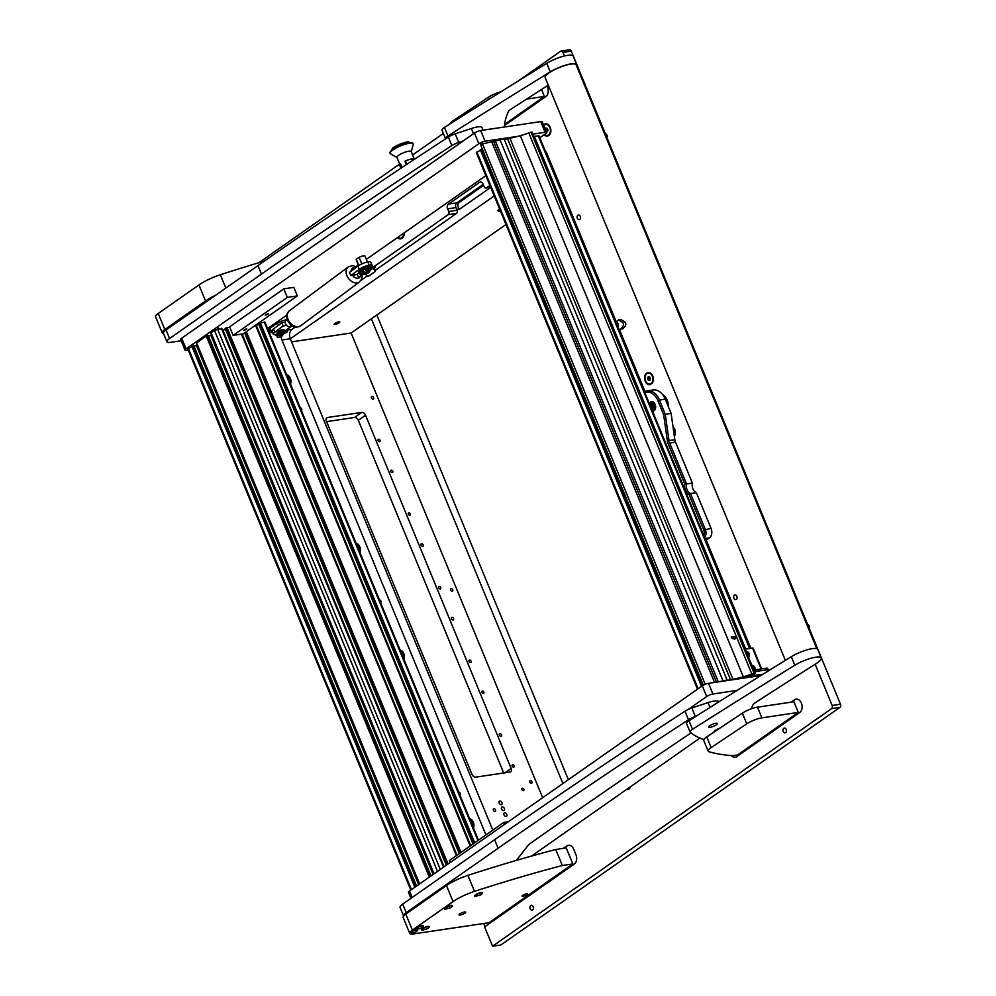 <?xml version="1.0" encoding="UTF-8"?>
<svg xmlns="http://www.w3.org/2000/svg" width="996" height="996" viewBox="0 0 996 996"><rect width="100%" height="100%" fill="white"/><g stroke="black" fill="none" stroke-linecap="round" stroke-linejoin="round"><path stroke-width="1.49" d="M459.791 794.808A1.482 1.046 -98.5 0 0 458.708 792.181M380.621 602.717A1.482 1.046 -98.5 0 0 379.538 600.09M301.439 410.626A1.482 1.046 -98.5 0 0 300.356 407.999M532.599 909.971A2.44 1.718 -98.5 0 0 533.308 907.119A2.44 1.718 -98.5 0 0 531.341 905.364A2.44 1.718 -98.5 0 0 530.793 905.588A2.44 1.718 -98.5 0 0 530.084 908.427A2.44 1.718 -98.5 0 0 532.051 910.182A2.44 1.718 -98.5 0 0 532.599 909.971M785.607 732.683A2.44 1.718 -98.5 0 0 786.317 729.831A2.44 1.718 -98.5 0 0 784.35 728.076A2.44 1.718 -98.5 0 0 783.802 728.3A2.44 1.718 -98.5 0 0 783.093 731.139A2.44 1.718 -98.5 0 0 785.06 732.894A2.44 1.718 -98.5 0 0 785.607 732.683M736.256 599.393A2.378 1.668 -98.5 0 0 736.953 596.616A2.378 1.668 -98.5 0 0 735.036 594.911A2.378 1.668 -98.5 0 0 734.5 595.122A2.378 1.668 -98.5 0 0 733.803 597.899A2.378 1.668 -98.5 0 0 735.733 599.604A2.378 1.668 -98.5 0 0 736.256 599.393M579.672 219.469A2.378 1.668 -98.5 0 0 580.357 216.705A2.378 1.668 -98.5 0 0 578.439 214.987A2.378 1.668 -98.5 0 0 577.904 215.211A2.378 1.668 -98.5 0 0 577.219 217.975A2.378 1.668 -98.5 0 0 579.137 219.693A2.378 1.668 -98.5 0 0 579.672 219.469M674.367 436.335A6.175 4.357 -98.5 0 0 675.35 432.015A6.175 4.357 -98.5 0 0 675.139 430.608A6.175 4.357 -98.5 0 0 673.022 426.836M652.106 383.336A6.175 4.357 -98.5 0 0 653.364 378.654A6.175 4.357 -98.5 0 0 653.152 377.247A6.175 4.357 -98.5 0 0 646.69 373.039A6.175 4.357 -98.5 0 0 644.947 380.447A6.175 4.357 -98.5 0 0 650.164 384.643L651.185 383.933A23.755 16.733 -98.5 0 1 652.106 383.336M626.534 789.504A6.175 4.357 -98.5 0 0 628.999 788.981A6.175 4.357 -98.5 0 0 630.705 786.591M397.416 237.608A6.175 4.357 -98.5 0 0 402.035 238.318A6.175 4.357 -98.5 0 0 404.139 232.89A5.528 3.897 -98.5 0 1 402.247 237.658A5.528 3.897 -98.5 0 1 401.015 238.156A5.528 3.897 -98.5 0 1 400.79 238.181M473.498 828.05A6.175 4.357 -98.5 0 0 473.922 824.862A6.175 4.357 -98.5 0 0 473.723 823.455A6.175 4.357 -98.5 0 0 469.639 818.7M290.508 384.107A6.175 4.357 -98.5 0 0 290.944 380.92A6.175 4.357 -98.5 0 0 290.732 379.513A6.175 4.357 -98.5 0 0 286.661 374.757M404.003 659.439A6.175 4.357 -98.5 0 0 404.426 656.252A6.175 4.357 -98.5 0 0 404.214 654.845A6.175 4.357 -98.5 0 0 400.143 650.089M360.017 552.718A6.175 4.357 -98.5 0 0 360.44 549.531A6.175 4.357 -98.5 0 0 360.228 548.124A6.175 4.357 -98.5 0 0 356.157 543.368M544.152 134.784A6.175 4.357 -98.5 0 0 548.784 135.493A6.175 4.357 -98.5 0 0 550.875 130.003A6.175 4.357 -98.5 0 0 550.664 128.596A6.175 4.357 -98.5 0 0 544.202 124.388A6.175 4.357 -98.5 0 0 543.505 125.023M568.977 50.012A2.378 1.668 81.5 0 1 569.513 49.8A2.378 1.668 81.5 0 1 571.306 51.132L840.5 704.247A2.378 1.668 81.5 0 1 839.927 707.397L831.598 708.629A2.378 1.668 -98.5 0 0 832.158 705.492L815.164 664.245M568.604 845.255A7.121 5.017 -98.5 0 0 567.259 845.853L566.761 845.928A7.121 5.017 81.5 0 1 568.355 845.28A7.121 5.017 81.5 0 1 573.746 849.302L575.937 854.63A7.121 5.017 81.5 0 1 574.244 864.08L484.604 926.89L492.572 946.2L500.901 944.967L839.927 707.397M545.347 151.168L545.335 151.168A7.121 5.017 81.5 0 1 546.966 153.683L616.2 321.683M483.62 185.343L459.081 202.537L456.828 202.873L483.222 184.385L456.828 202.873A3.561 2.515 -98.5 0 0 455.981 207.591L457.077 210.256A2.378 1.668 81.5 0 1 456.517 213.405L375.368 270.265M367.188 276.004L361.062 280.287M295.302 326.999L291.965 329.327A7.121 5.017 -98.5 0 0 290.272 338.765L492.796 830.116M489.87 185.43L486.496 187.796L490.605 187.186M490.655 187.323L485.961 188.02A2.378 1.668 -98.5 0 1 484.168 186.675L483.072 184.011A3.561 2.515 -98.5 0 0 480.371 182.007A3.561 2.515 -98.5 0 0 479.574 182.33L448.499 204.105A3.561 2.515 -98.5 0 0 447.64 208.836L448.748 211.501L457.077 210.256M504.574 125.484L545.796 96.6A7.121 5.017 81.5 0 0 547.489 87.15A7.121 5.017 81.5 0 0 546.929 86.029M796.24 699.092A7.121 5.017 -98.5 0 0 794.895 699.69L790.899 702.217M794.397 699.765A7.121 5.017 81.5 0 1 795.991 699.117A7.121 5.017 81.5 0 1 801.382 703.126A7.121 5.017 81.5 0 1 799.676 712.576L736.791 756.636A7.121 5.017 81.5 0 1 735.197 757.284A7.121 5.017 81.5 0 1 731.213 755.566M566.761 845.928L563.263 848.38M492.572 946.2L831.598 708.629M564.446 55.963L562.964 52.377A2.378 1.668 -98.5 0 0 561.171 51.033A2.378 1.668 -98.5 0 0 560.648 51.257L517.87 81.224M443.345 133.452L412.63 154.965M399.67 164.054L258.823 262.745M644.997 391.528L619.363 329.327M662.514 394.428A11.877 8.366 81.5 0 1 668.428 406.891M750.81 648.259L706.239 540.106M281.208 336.76A7.121 5.017 -98.5 0 0 281.93 340.01L485.924 834.934M456.517 213.405L448.175 214.65L373.214 267.177M448.175 214.65A2.378 1.668 -98.5 0 0 448.748 211.501M483.732 923.491L485.015 926.591M794.895 699.69L791.409 702.143M731.823 755.603A7.121 5.017 -98.5 0 0 735.446 757.234M567.259 845.853L563.773 848.306M499.569 208.948A5.453 1.282 157.6 0 0 497.938 210.405A5.453 1.282 157.6 0 0 499.631 211.003A5.453 1.282 157.6 0 0 500.353 210.866M334.843 323.463A3.025 0.71 -22.4 0 1 337.818 322.082A3.025 0.71 -22.4 0 1 339.76 321.994A3.025 0.71 -22.4 0 1 339.088 322.829A3.025 0.71 -22.4 0 1 336.113 324.21A3.025 0.71 -22.4 0 1 334.158 324.298A3.025 0.71 -22.4 0 1 334.843 323.463M291.554 341.865L351.115 333.013L505.98 224.498M290.297 338.827L494.203 195.938M448.499 204.105L456.828 202.873A3.561 2.515 -98.5 0 0 455.795 207.031A3.561 2.515 -98.5 0 0 458.67 209.596A3.561 2.515 -98.5 0 0 459.467 209.272L490.555 187.497A3.561 2.515 -98.5 0 0 490.679 187.397M459.081 202.537A3.561 2.515 -98.5 0 0 457.886 205.898A3.561 2.515 -98.5 0 0 459.766 209.06M652.48 411.124A4.756 3.349 -98.5 0 0 653.003 411.111A4.756 3.349 -98.5 0 0 655.194 404.388A4.756 3.349 -98.5 0 0 651.608 401.712A4.756 3.349 -98.5 0 0 649.38 403.617M644.499 391.777A16.036 11.305 81.5 0 1 647.238 390.855A16.036 11.305 81.5 0 1 659.352 399.869L665.291 414.299L671.13 413.44L674.84 439.697A7.121 5.017 -98.5 0 0 675.475 442.075L692.407 483.122A7.121 5.017 -98.5 0 0 696.341 492.671L711.082 528.453A7.121 5.017 81.5 0 1 709.389 537.89L704.994 538.55M696.341 492.671L690.502 493.543L705.255 529.324A7.121 5.017 81.5 0 1 704.645 537.678M663.66 414.747L665.291 414.299L669.001 440.568A7.121 5.017 -98.5 0 0 669.648 442.946L686.568 483.994A7.121 5.017 -98.5 0 0 690.502 493.543L689.132 494.626A8.317 5.864 81.5 0 1 684.825 484.168L668.092 443.569A8.317 5.864 81.5 0 1 667.345 440.805L663.66 414.747L657.796 400.504A14.853 10.458 -98.5 0 0 644.848 392.623M703.836 535.724A5.939 4.183 -98.5 0 0 703.686 529.947L689.132 494.626M671.13 413.44L665.179 399.01A16.036 11.305 -98.5 0 0 653.065 389.984L647.238 390.855M705.778 540.43L709.389 537.89M684.825 484.168L692.407 483.122M503.727 810.582A2.017 1.357 55 0 0 504.138 810.42A2.017 1.357 55 0 0 504.262 808.266A2.017 1.357 55 0 0 502.233 806.959A2.017 1.357 55 0 0 501.822 807.109A2.017 1.357 55 0 0 501.698 809.262A2.017 1.357 55 0 0 503.727 810.582M506.142 816.446A2.017 1.357 55 0 0 506.553 816.297A2.017 1.357 55 0 0 506.678 814.143A2.017 1.357 55 0 0 504.648 812.823A2.017 1.357 55 0 0 504.237 812.985A2.017 1.357 55 0 0 504.125 815.139A2.017 1.357 55 0 0 506.142 816.446M501.312 804.718A2.017 1.357 55 0 0 501.723 804.556A2.017 1.357 55 0 0 501.835 802.403A2.017 1.357 55 0 0 499.818 801.083A2.017 1.357 55 0 0 499.407 801.245A2.017 1.357 55 0 0 499.282 803.399A2.017 1.357 55 0 0 501.312 804.718M495.286 811.553A1.718 1.158 55 0 0 493.655 808.59A1.718 1.158 55 0 0 495.286 811.553M371.956 396.458A1.482 0.996 -125 0 1 373.064 399.122A1.482 0.996 -125 0 1 371.956 396.458M451.138 588.549A1.482 0.996 -125 0 1 452.234 591.213A1.482 0.996 -125 0 1 451.138 588.549M530.308 780.64A1.482 0.996 -125 0 1 531.403 783.304A1.482 0.996 -125 0 1 530.308 780.64M514.222 765.762A1.482 0.996 -125 0 1 512.143 766.073A1.482 0.996 -125 0 1 514.222 765.762M459.044 748.245A1.482 0.996 -125 0 1 459.666 749.751M446.283 717.294A1.482 0.996 -125 0 1 446.905 718.801M501.474 734.811A1.482 0.996 -125 0 1 499.382 735.123A1.482 0.996 -125 0 1 501.474 734.811M428.691 674.603A1.482 0.996 -125 0 1 429.313 676.122M483.869 692.12A1.482 0.996 -125 0 1 481.79 692.432A1.482 0.996 -125 0 1 483.869 692.12M415.942 643.665A1.482 0.996 -125 0 1 416.565 645.171M471.12 661.182A1.482 0.996 -125 0 1 469.029 661.481A1.482 0.996 -125 0 1 471.12 661.182M398.338 600.974A1.482 0.996 -125 0 1 398.96 602.48M453.529 618.491A1.482 0.996 -125 0 1 451.437 618.802A1.482 0.996 -125 0 1 453.529 618.491M385.589 570.023A1.482 0.996 -125 0 1 386.211 571.53M440.767 587.54A1.482 0.996 -125 0 1 438.688 587.852A1.482 0.996 -125 0 1 440.767 587.54M367.997 527.332A1.482 0.996 -125 0 1 368.62 528.851M423.175 544.849A1.482 0.996 -125 0 1 421.084 545.161A1.482 0.996 -125 0 1 423.175 544.849M410.414 513.911A1.482 0.996 -125 0 1 408.335 514.21A1.482 0.996 -125 0 1 410.414 513.911M355.236 496.394A1.482 0.996 -125 0 1 355.858 497.9M337.644 453.703A1.482 0.996 -125 0 1 338.267 455.209M324.883 422.752A1.482 0.996 -125 0 1 325.505 424.259M392.822 471.22A1.482 0.996 -125 0 1 390.743 471.531A1.482 0.996 -125 0 1 392.822 471.22M380.061 440.269A1.482 0.996 -125 0 1 377.982 440.581A1.482 0.996 -125 0 1 380.061 440.269M523.896 789.243A1.482 0.996 -125 0 1 521.817 789.542A1.482 0.996 -125 0 1 523.896 789.243M475.789 777.129L509.964 772.049A3.561 2.39 55 0 0 510.687 771.776A3.561 2.39 55 0 0 511.147 768.476L365.557 415.245A3.561 2.39 55 0 0 361.735 412.419L327.56 417.498A3.561 2.39 55 0 0 326.837 417.772A3.561 2.39 55 0 0 326.377 421.071L471.967 774.303A3.561 2.39 55 0 0 475.789 777.129M351.115 333.013L542.658 797.709M326.601 421.632L354.501 417.486A3.561 2.39 -125 0 1 358.323 420.312L503.69 772.983M562.889 783.528L371.359 318.832M568.38 779.681L376.849 314.985M271.846 325.592A2.378 1.668 -98.5 0 0 271.983 325.966L272.269 326.663M272.281 330.087L271.061 330.933A3.561 0.834 157.6 0 0 270.265 331.929A3.561 0.834 157.6 0 0 270.439 332.066L272.916 333.075M269.331 329.402A3.561 0.834 -22.4 0 1 269.169 329.253A3.561 0.834 -22.4 0 1 269.966 328.269L271.061 330.933M278.519 325.219L277.573 322.941L269.966 328.269M277.573 322.941A3.561 0.834 -22.4 0 1 280.71 321.434L287.072 319.318M278.145 322.567A2.976 0.697 157.6 0 0 276.838 323.065L276.465 323.999L275.631 323.675A2.976 0.697 157.6 0 0 274.635 324.534A2.976 0.697 157.6 0 0 274.622 324.733A2.976 0.697 157.6 0 0 274.659 324.783L274.709 324.945M281.109 334.133L280.312 334.967L283.287 333.747L281.109 334.133M282.964 334.071L282.951 334.743L277.112 335.615L277.672 334.855L280.287 334.955L279.266 334.531M277.859 334.345L281.32 332.602M283.25 332.166L283.287 333.747M274.734 324.372A2.727 0.647 -22.4 0 1 274.772 324.248A2.727 0.647 -22.4 0 1 275.469 323.588L276.34 323.8M276.838 323.065L277.075 322.766A2.727 0.647 -22.4 0 1 278.743 322.256M279.59 332.166A3.623 0.859 157.6 0 0 277.934 333.274A3.623 0.859 157.6 0 0 277.66 333.822L277.05 332.353M285.043 331.008L283.798 330.846L285.615 331.145L285.093 332.764L286.562 332.54C287.744 331.407 287.583 330.747 286.076 330.548M281.171 333.349L282.204 333.187L283.125 331.519L282.503 331.046M280.113 334.992L279.229 334.619L281.084 333.399M279.104 334.295L279.963 334.644M285.329 331.307L284.109 331.145L284.557 330.61L285.615 331.145M276.876 334.046L280.237 331.419A1.133 0.797 81.5 0 1 281.582 332.191A1.133 0.797 81.5 0 1 280.735 333.411L279.789 333.585L280.735 333.411M282.204 333.187L280.959 333.423M283.125 331.519L282.378 330.933M282.615 331.021L283.798 330.846M280.822 333.423L277.672 334.855M279.278 333.025L280.685 331.544M280.972 331.618L281.059 333.013M279.789 333.174L276.888 335.44L277.336 337.333L281.507 336.71L282.951 334.743M277.112 335.615L277.336 337.333M283.511 333.984L285.578 332.739M284.956 332.328L285.553 331.643M285.167 332.776L283.387 333.536M283.648 332.938L285.441 331.295L285.342 332.378M284.258 332.515L285.093 332.415M277.037 335.092L275.693 335.49M627.754 788.844A5.528 3.897 -98.5 0 0 627.99 788.82A5.528 3.897 -98.5 0 0 629.223 788.322A5.528 3.897 -98.5 0 0 630.518 786.716M627.393 788.907A5.528 3.897 -98.5 0 0 627.53 788.894A5.528 3.897 -98.5 0 0 628.762 788.396A5.528 3.897 -98.5 0 0 629.846 787.189M397.865 237.285A5.528 3.897 -98.5 0 0 400.566 238.231A5.528 3.897 -98.5 0 0 401.799 237.733A5.528 3.897 -98.5 0 0 403.679 233.213M547.526 135.356A5.528 3.897 -98.5 0 0 547.763 135.332A5.528 3.897 -98.5 0 0 550.875 129.966M550.676 128.633A5.528 3.897 -98.5 0 0 546.866 124.4A5.528 3.897 -98.5 0 0 546.144 124.413A5.528 3.897 -98.5 0 0 545.908 124.45M544.6 134.46A5.528 3.897 -98.5 0 0 546.58 135.419A5.528 3.897 -98.5 0 0 547.302 135.406A5.528 3.897 -98.5 0 0 550.402 129.878A5.528 3.897 -98.5 0 0 546.406 124.463A5.528 3.897 -98.5 0 0 545.684 124.475A5.528 3.897 -98.5 0 0 543.754 125.621M546.244 131.671L547.252 131.783L547.962 130.103L547.19 128.26L545.733 128.086L545.248 129.243M547.427 131.385L546.206 131.559M547.327 128.571L547.576 131.024M546.941 129.492L545.435 129.717M650.015 384.008A5.528 3.897 -98.5 0 0 650.251 383.983A5.528 3.897 -98.5 0 0 653.364 378.617M653.164 377.285A5.528 3.897 -98.5 0 0 649.342 373.052A5.528 3.897 -98.5 0 0 648.62 373.064A5.528 3.897 -98.5 0 0 648.396 373.102M649.068 384.07A5.528 3.897 -98.5 0 0 649.79 384.058A5.528 3.897 -98.5 0 0 652.89 378.53A5.528 3.897 -98.5 0 0 648.894 373.114A5.528 3.897 -98.5 0 0 648.172 373.127A5.528 3.897 -98.5 0 0 645.072 378.654A5.528 3.897 -98.5 0 0 649.068 384.07M650.45 378.754L649.678 376.911L648.222 376.749L647.512 378.43L648.272 380.273L649.741 380.435L650.45 378.754M649.915 380.036L648.272 380.273M649.815 377.223L650.064 379.675M649.429 378.144L647.512 378.43M674.317 436.011A5.528 3.897 -98.5 0 0 675.35 431.978M675.151 430.646A5.528 3.897 -98.5 0 0 673.072 427.147M674.242 435.464A5.528 3.897 -98.5 0 0 673.147 427.707M616.026 322.679A2.378 1.668 81.5 0 1 616.263 322.629A2.378 1.668 81.5 0 1 618.055 323.961A2.378 1.668 81.5 0 1 617.757 326.875M616.051 322.741A2.316 1.631 81.5 0 1 618.018 323.986A2.316 1.631 81.5 0 1 617.732 326.812M652.007 409.991A3.685 2.59 -98.5 0 0 654.521 408.696A3.685 2.59 -98.5 0 0 654.546 404.837A3.685 2.59 -98.5 0 0 652.069 402.745A3.685 2.59 -98.5 0 0 649.853 404.762M649.828 404.687A4.158 2.926 81.5 0 1 652.031 402.247A4.158 2.926 81.5 0 1 655.169 404.588A4.158 2.926 81.5 0 1 653.252 410.477A4.158 2.926 81.5 0 1 652.156 410.352M651.035 407.625L652.417 408.734L653.538 407.949L653.737 405.409L652.206 404.09L651.085 404.874L650.824 407.115M652.505 404.837L652.828 407.439M651.496 407.65L653.575 407.762M473.436 827.9A5.528 3.897 -98.5 0 0 473.922 824.825M473.723 823.493A5.528 3.897 -98.5 0 0 469.863 819.247M473.2 827.34A5.528 3.897 -98.5 0 0 469.938 819.409M359.942 552.568A5.528 3.897 -98.5 0 0 360.44 549.493M360.241 548.161A5.528 3.897 -98.5 0 0 356.381 543.916M359.718 552.008A5.528 3.897 -98.5 0 0 356.444 544.077M403.928 659.29A5.528 3.897 -98.5 0 0 404.426 656.202M404.227 654.882A5.528 3.897 -98.5 0 0 400.367 650.625M403.704 658.73A5.528 3.897 -98.5 0 0 400.429 650.799M290.446 383.958A5.528 3.897 -98.5 0 0 290.944 380.87M290.745 379.551A5.528 3.897 -98.5 0 0 286.885 375.293M290.222 383.398A5.528 3.897 -98.5 0 0 286.948 375.467M718.739 701.919L718.664 701.719A14.255 3.362 157.6 0 0 714.157 701.072A14.255 3.362 157.6 0 0 707.994 702.628L691.834 708.007A8.317 1.955 157.6 0 0 684.987 711.206A3563.302 840.238 157.6 0 0 494.576 839.728L498.1 848.268A3563.302 840.238 157.6 0 1 688.497 719.747A8.317 1.955 157.6 0 1 695.357 716.547L695.93 716.348M516.401 860.395L527.507 846.139A23.755 5.603 -22.4 0 1 531.876 842.292A4751.069 1120.313 -22.4 0 1 691.037 732.907M402.695 904.107L406.206 912.647A11.877 2.801 157.6 0 0 403.567 915.934L400.043 907.393A11.877 2.801 -22.4 0 1 402.695 904.107L494.576 839.728M406.206 912.647L498.1 848.268M483.085 130.177L482.014 127.575A14.255 3.362 157.6 0 0 477.52 126.928A14.255 3.362 157.6 0 0 471.357 128.484L455.197 133.862A8.317 1.955 157.6 0 0 448.337 137.075A3563.302 840.238 157.6 0 0 257.939 265.596L261.45 274.124A3563.302 840.238 157.6 0 1 451.86 145.603A8.317 1.955 157.6 0 1 458.708 142.403L463.265 140.884M166.046 329.962L169.569 338.503A11.877 2.801 157.6 0 0 166.917 341.79L163.394 333.249A11.877 2.801 -22.4 0 1 166.046 329.962L257.939 265.596M169.569 338.503L261.45 274.124M166.917 341.79A11.877 2.801 157.6 0 0 170.665 342.325L181.148 340.769M699.914 738.086L531.565 856.05M410.95 898.317L408.472 892.316A4.756 1.121 -22.4 0 1 409.53 890.997L702.292 685.846A4.756 1.121 -22.4 0 1 708.517 683.331L712.924 694L737.065 690.415M712.924 694A4.756 1.121 157.6 0 0 706.699 696.528L702.292 685.846M688.311 709.401L706.699 696.528M708.517 683.331L760.869 675.549M181.683 338.204L186.078 348.874A4.756 1.121 157.6 0 0 185.019 350.181L180.625 339.512A4.756 1.121 -22.4 0 1 181.683 338.204L474.445 133.053A4.756 1.121 -22.4 0 1 480.67 130.526L540.691 121.612A4.756 1.121 -22.4 0 1 542.185 121.823L546.592 132.505A4.756 1.121 157.6 0 0 545.086 132.281L540.691 121.612M480.67 130.526L485.077 141.208L517.957 136.315M532.91 134.099L545.086 132.281M546.592 132.505A4.756 1.121 157.6 0 1 545.534 133.813L539.832 137.809M485.836 175.645L366.341 259.371M358.373 264.961L356.132 266.53M286.798 315.11L267.613 328.555M188.294 350.144L186.526 350.405A4.756 1.121 157.6 0 1 185.019 350.181M186.078 348.874L478.852 143.723L474.445 133.053M485.077 141.208A4.756 1.121 157.6 0 0 478.852 143.723M450.354 862.387L449.545 860.42L503.752 822.435L504.574 824.402M508.346 821.75L503.752 822.435M246.522 328.755L243.609 330.286L246.522 328.755M268.198 313.553L265.285 315.097L268.198 313.553M297.343 295.899L243.136 333.884L233.126 335.378L287.346 297.381L297.343 295.899L293.832 287.358L283.823 288.852L287.346 297.381M233.126 335.378L229.615 326.837L283.823 288.852M697.511 689.207L476.362 152.649L482.164 149.126M533.856 136.402L538.998 135.805L750.249 648.346M410.838 890.075L187.858 349.061L193.66 345.55M194.058 346.272L196.374 345.326A3.561 0.834 157.6 0 0 197.171 344.977M196.635 342.985L206.234 335.901L208.114 335.415M208.513 336.138L210.828 335.191A3.561 0.834 157.6 0 0 211.638 334.843M211.102 332.863L214.401 330.174L221.56 328.618M222.581 330.435A3.561 0.834 157.6 0 0 222.942 330.286L225.445 329.278M446.42 865.151L225.108 328.468L229.715 327.099M255.922 325.48A3.561 0.834 157.6 0 0 256.283 325.331L258.786 324.323M473.063 843.948L258.524 323.414L264.948 322.082L478.478 840.151M764.517 673.271L767.244 671.366A4.756 1.121 157.6 0 0 768.302 670.059A4.756 1.121 157.6 0 0 766.796 669.847L758.33 671.105A4.756 1.121 157.6 0 0 756.275 671.615L754.682 672.151M756.275 671.615L755.615 670.022L754.022 670.545M755.615 670.022A4.756 1.121 -22.4 0 1 757.67 669.499L758.33 671.105M766.796 669.847L766.136 668.241L757.67 669.499M766.136 668.241A4.756 1.121 -22.4 0 1 767.642 668.453L768.302 670.059M761.666 668.901L753.088 648.097L745.182 649.093M747.249 676.608L762.911 674.28A1.905 1.345 81.5 0 1 762.463 674.242M731.45 638.336L731.599 636.581L735.235 637.091L735.073 638.872L731.45 638.336M734.388 639.482L734.226 638.598L731.313 637.365M739.804 678.674L753.972 674.217A11.877 2.801 157.6 0 0 754.619 673.657L751.818 674.031A36.23 8.541 -22.4 0 1 743.302 676.745L743.277 676.745A71.264 16.808 -22.4 0 1 732.944 679.322L509.927 138.27A71.264 16.808 157.6 0 0 520.261 135.693L520.261 135.693A36.23 8.541 157.6 0 0 528.814 132.966L751.818 674.031M754.097 673.221L531.092 132.157L531.964 132.256M480.433 144.383L703.338 685.211L480.433 144.383L500.067 139.901L723.071 680.965L717.083 682.061M531.092 132.157L528.814 132.966M500.067 139.901A5.939 1.394 -22.4 0 1 504.225 139.278L727.242 680.343L732.944 679.322M730.578 679.845L507.562 138.78L509.927 138.27M504.225 139.278L507.562 138.78M727.242 680.343A5.939 1.394 157.6 0 0 723.071 680.965M244.493 329.763L246.348 329.153L244.344 330.186M244.605 330.037L246.846 328.979L244.381 330.249M266.181 314.574L268.036 313.964L266.032 314.997M266.293 314.836L268.534 313.79L266.069 315.047M747.56 654.87L748.805 654.036L747.585 652.43L746.564 652.48M747.735 654.957L748.643 655.057L748.656 654.098M746.527 652.392A1.743 1.17 -125 0 1 748.706 655.107A1.743 1.17 -125 0 1 747.71 655.244M745.705 651.372C748.668 651.795 749.826 653.463 749.191 656.352A3.386 2.266 -125 0 1 748.718 657.099A3.386 2.266 -125 0 1 748.569 657.211A3.386 2.266 -125 0 1 748.531 657.236L748.531 657.236M747.784 654.708L747.224 654.073M368.57 271.547A3 0.71 157.6 0 0 365.183 272.804A3 0.71 157.6 0 0 364.125 274.087A3 0.71 157.6 0 0 364.922 274.099A3 0.71 157.6 0 0 367.711 273.165A3 0.71 157.6 0 0 369.504 271.871A3 0.71 157.6 0 0 368.57 271.547M363.839 273.975L361.125 275.382L359.307 272.904L361.125 274.896L363.254 273.751A3.71 0.872 -22.4 0 1 363.054 273.601A3.71 0.872 -22.4 0 1 363.938 272.531M363.054 273.601L362.706 272.742A3.71 0.872 -22.4 0 1 363.279 271.908M365.918 270.476A3.71 0.872 -22.4 0 1 368.396 269.742A3.71 0.872 -22.4 0 1 368.956 269.704A3.797 0.896 157.6 0 0 369.18 269.43M358.647 265.621L356.195 259.695A4.756 1.121 -22.4 0 1 356.269 259.296L359.07 257.329L361.785 263.915M358.834 265.496L356.269 259.296M359.07 257.329A4.756 1.121 -22.4 0 1 364.984 256.072L367.424 261.998M368.744 270.601A3.71 0.872 -22.4 0 1 369.914 270.763A3.71 0.872 -22.4 0 1 369.902 271.012L369.504 271.871M369.553 269.368L368.47 269.53A3.137 0.735 157.6 0 0 367.86 269.567A3.137 0.735 157.6 0 0 365.706 270.202M365.183 274.062L367.026 275.855A1.183 0.847 -147.9 0 0 368.557 276.178L375.106 271.584A1.183 0.847 -147.9 0 0 374.969 270.277L372.678 268.185L367.263 271.186A1.668 1.108 -125 0 1 365.756 268.285L375.492 267.214M362.967 270.339L363.665 269.742L362.967 270.339L364.897 272.73L368.47 270.775M363.241 273.751L364.125 274.087L359.307 276.751A1.668 1.108 -125 0 1 357.801 273.85M362.893 270.825A5.939 1.394 157.6 0 0 360.627 272.568L359.842 272.904M359.693 273.091L360.452 272.132A5.939 1.394 -22.4 0 1 360.764 271.784L362.793 270.364A5.939 1.394 -22.4 0 1 363.017 270.24M373.811 268.696L375.517 267.289L365.93 268.708A1.183 0.797 55 0 0 367.001 270.775L372.417 267.787L375.143 270.003A1.183 0.847 32.1 0 1 375.33 271.273M359.307 272.904L360.079 272.817M363.03 273.526L359.755 274.024M363.067 270.14A6.175 1.457 157.6 0 0 360.166 272.319M359.095 272.842A7.121 1.681 -22.4 0 1 358.996 272.692A7.121 1.681 -22.4 0 1 363.739 268.945A7.121 1.681 -22.4 0 1 371.496 266.891A7.121 1.681 -22.4 0 1 372.168 267.264A7.121 1.681 -22.4 0 1 372.193 267.326M372.168 267.264L371.67 266.057A7.121 1.681 157.6 0 0 370.998 265.671A7.121 1.681 157.6 0 0 363.241 267.737A7.121 1.681 157.6 0 0 358.485 271.485L358.996 272.692M753.449 668.839L754.358 668.926L754.37 667.967L753.312 668.714M754.37 667.967L753.312 666.299L752.291 666.349M752.254 666.262A1.743 1.17 -125 0 1 754.42 668.988A1.743 1.17 -125 0 1 753.424 669.113M754.906 670.233A3.386 2.266 -125 0 1 754.906 670.258C755.553 667.332 754.383 665.677 751.42 665.253M753.499 668.577L752.939 667.943M460.177 915.013A3.561 0.834 157.6 0 0 463.862 913.718A3.561 0.834 157.6 0 0 465.642 912.137A3.561 0.834 157.6 0 0 464.51 911.975A3.561 0.834 157.6 0 0 460.824 913.27A3.561 0.834 157.6 0 0 459.056 914.851A3.561 0.834 157.6 0 0 460.177 915.013M526.623 893.761A2.976 0.697 -22.4 0 1 527.556 893.898A2.976 0.697 -22.4 0 1 526.087 895.217A2.976 0.697 -22.4 0 1 523.012 896.3A2.976 0.697 -22.4 0 1 522.066 896.163A2.976 0.697 -22.4 0 1 523.547 894.844A2.976 0.697 -22.4 0 1 526.623 893.761M555.756 849.501L562.354 865.512L572.862 863.943L566.263 847.932L555.756 849.501A475.104 112.038 157.6 0 0 467.896 875.372L474.494 891.383A23.755 5.603 157.6 0 0 453.08 901.579L446.482 885.568A23.755 5.603 -22.4 0 1 467.896 875.372M405.783 914.091L412.381 930.102A11.877 2.801 157.6 0 0 409.73 933.389L403.131 917.378A11.877 2.801 -22.4 0 1 405.783 914.091L446.482 885.568M572.862 863.943L488.999 922.707L413.489 933.924A11.877 2.801 157.6 0 1 409.73 933.389M562.354 865.512A475.104 112.038 157.6 0 0 474.494 891.383M412.381 930.102L453.08 901.579M158.227 313.479L164.826 329.489A11.877 2.801 157.6 0 0 162.186 332.776L155.588 316.765A11.877 2.801 -22.4 0 1 158.227 313.479L198.939 284.956A23.755 5.603 -22.4 0 1 220.353 274.759A475.104 112.038 -22.4 0 1 264.351 261.101M215.447 295.351A23.755 5.603 157.6 0 0 205.537 300.966L198.939 284.956M164.826 329.489L205.537 300.966M162.186 332.776A11.877 2.801 157.6 0 0 163.469 333.436M746.763 723.843A4751.069 1120.313 157.6 0 0 711.144 747.61A11.877 2.801 157.6 0 0 708.131 751.146A11.877 2.801 157.6 0 0 708.853 751.694A356.331 84.025 157.6 0 0 732.907 755.69L737.575 754.993L798.294 712.439L761.865 717.855A11.877 2.801 157.6 0 0 746.763 723.843L742.356 713.173A4751.069 1120.313 157.6 0 0 706.749 736.928L711.144 747.61M742.356 713.173A11.877 2.801 -22.4 0 1 757.458 707.185L761.865 717.855M798.294 712.439L793.899 701.769L757.458 707.185M708.131 751.146L703.724 740.476A11.877 2.801 -22.4 0 1 706.749 736.928M541.525 89.491L544.401 96.463L504.661 124.326M544.401 96.463L526.56 99.114M449.819 123.99A11.877 2.801 -22.4 0 1 452.856 120.964A4751.069 1120.313 -22.4 0 1 488.476 97.197A11.877 2.801 -22.4 0 1 500.988 91.744M816.782 648.695L576.136 64.865A16.745 3.947 157.6 0 0 571.256 64.043A16.745 3.947 157.6 0 0 553.764 70.094A16.745 3.947 157.6 0 0 545.173 77.626L785.358 660.373M445.623 138.842A8.317 1.955 -22.4 0 1 445.486 138.656A8.317 1.955 -22.4 0 1 447.951 135.954A3563.302 840.238 -22.4 0 1 550.265 71.886A17.343 4.084 -22.4 0 1 566.724 64.827A17.343 4.084 -22.4 0 1 576.684 64.64A17.343 4.084 -22.4 0 1 576.547 65.848M442.112 130.314A8.317 1.955 -22.4 0 1 441.975 130.115A8.317 1.955 -22.4 0 1 444.44 127.413A3563.302 840.238 -22.4 0 1 546.742 63.358A17.343 4.084 -22.4 0 1 563.213 56.286A17.343 4.084 -22.4 0 1 573.173 56.1L576.684 64.64M548.273 85.158A4751.069 1120.313 157.6 0 0 510.786 109.299A8.317 1.955 157.6 0 0 508.495 111.39A356.331 84.025 157.6 0 0 504.524 126.99M703.898 739.518A8.317 1.955 -22.4 0 1 703.338 739.406A356.331 84.025 -22.4 0 1 690.191 732.197A8.317 1.955 -22.4 0 1 690.054 732.01A8.317 1.955 -22.4 0 1 692.519 729.296A3563.302 840.238 -22.4 0 1 794.82 665.241A17.343 4.084 -22.4 0 1 811.292 658.182A17.343 4.084 -22.4 0 1 821.252 657.995A17.343 4.084 -22.4 0 1 817.069 663.012A17.343 4.084 -22.4 0 1 816.135 663.622A4751.069 1120.313 157.6 0 0 755.354 702.653A8.317 1.955 157.6 0 0 753.063 704.732A356.331 84.025 157.6 0 0 751.345 708.816M686.667 723.656A8.317 1.955 -22.4 0 1 686.53 723.47A8.317 1.955 -22.4 0 1 688.995 720.755A3563.302 840.238 -22.4 0 1 791.31 656.7A17.343 4.084 -22.4 0 1 807.768 649.641A17.343 4.084 -22.4 0 1 817.728 649.454L821.252 657.995M709.712 725.735A4.756 1.121 -22.4 0 1 714.369 723.606A4.756 1.121 -22.4 0 1 717.357 723.482A4.756 1.121 -22.4 0 1 716.211 724.851A4.756 1.121 -22.4 0 1 711.555 726.98A4.756 1.121 -22.4 0 1 708.567 727.105A4.756 1.121 -22.4 0 1 709.712 725.735M714.057 732.035A5.939 1.394 -22.4 0 1 714.045 732.035A5.939 1.394 -22.4 0 1 715.477 730.305A5.939 1.394 -22.4 0 1 719.921 728.113M357.95 266.106A7.607 1.793 -22.4 0 1 367.835 261.923L369.155 265.123A7.607 1.793 157.6 0 0 359.27 269.306L357.95 266.106L349.521 272.369L350.841 275.568L357.153 274.46M369.155 265.123L367.835 261.923M368.022 261.886A7.607 1.793 -22.4 0 1 370.761 262.172L372.081 265.384A7.607 1.793 157.6 0 0 369.342 265.085M359.27 269.306L350.841 275.568M371.769 266.293A7.607 1.793 157.6 0 0 372.081 265.384M277.224 332.764A3.747 0.884 -22.4 0 1 277.025 332.602A3.747 0.884 -22.4 0 1 277.722 331.668A3.747 0.884 -22.4 0 1 281.445 329.888A3.747 0.884 -22.4 0 1 283.947 329.751A3.747 0.884 -22.4 0 1 283.922 330M291.442 325.368L290.309 326.215A3.561 2.54 -126.7 0 1 286.562 325.356A3.561 2.54 -126.7 0 1 285.553 323.825A3.561 2.54 -126.7 0 1 285.242 322.156A3.561 2.54 -126.7 0 1 286.064 320.488L287.184 319.654M273.464 328.979L274.784 332.191A7.719 1.818 157.6 0 0 273.352 334.121L272.033 330.909A7.719 1.818 -22.4 0 1 273.464 328.979L281.818 322.766L283.138 325.966L286.562 325.356M281.818 322.766L285.242 322.156M292.065 325.792L286.188 330.162A7.719 1.818 157.6 0 1 285.84 330.411M274.784 332.191L283.138 325.966M273.352 334.121A7.719 1.818 157.6 0 0 276.116 334.407M155.501 316.255L155.538 316.355A4.221 0.996 -22.4 0 1 155.501 316.255A4.221 0.996 -22.4 0 1 155.812 315.595A4.221 0.996 -22.4 0 1 156.048 315.396M410.8 932.194A4.221 0.996 157.6 0 0 409.854 933.364A4.221 0.996 157.6 0 0 410.539 933.601L416.054 931.883A9.499 6.362 -125 0 1 414.124 932.642A9.499 6.362 55 0 1 410.8 932.194A4.221 0.996 157.6 0 1 416.328 929.953A4.221 0.996 157.6 0 1 417.66 930.14L417.561 929.903A4.221 0.996 157.6 0 0 416.228 929.704A4.221 0.996 157.6 0 0 411.846 931.248A4.221 0.996 157.6 0 0 409.754 933.115A4.221 0.996 157.6 0 0 409.842 933.227M417.349 930.799L416.054 931.883A9.499 6.362 -125 0 0 416.714 931.31A4.221 0.996 157.6 0 0 417.349 930.799A4.221 0.996 157.6 0 0 417.66 930.14M397.006 157.58L390.507 153.77A12.475 2.938 -22.4 0 1 390.133 153.359L389.971 152.961A12.475 2.938 -22.4 0 1 396.781 147.134A12.475 2.938 -22.4 0 1 410.041 142.777A12.475 2.938 -22.4 0 0 396.781 147.134A12.475 2.938 -22.4 0 0 389.971 152.961L392.586 148.13A11.28 2.664 -22.4 0 1 407.762 141.88A11.28 2.664 -22.4 0 1 408.609 141.781M390.133 153.359A12.475 2.938 -22.4 0 1 396.943 147.532A12.475 2.938 -22.4 0 1 410.203 143.175A12.475 2.938 -22.4 0 1 413.191 143.86A12.475 2.938 -22.4 0 1 413.216 144.408L411.286 151.691M399.956 164.738L396.943 157.43A7.719 1.818 -22.4 0 1 401.164 153.82A7.719 1.818 -22.4 0 1 409.368 151.131A7.719 1.818 -22.4 0 1 411.224 151.541L414.348 159.136M405.111 161.327L405.048 161.153A7.719 1.818 -22.4 0 1 405.397 160.991A7.719 1.818 -22.4 0 1 409.406 159.472A7.719 1.818 -22.4 0 1 412.543 158.812A7.719 1.818 -22.4 0 1 413.44 158.8A7.719 1.818 -22.4 0 1 413.738 158.837M400.429 164.203A7.719 1.818 -22.4 0 1 400.479 164.128A7.719 1.818 -22.4 0 1 400.517 164.103A7.719 1.818 -22.4 0 1 400.653 163.954L402.098 167.453M401.488 167.851L400.131 164.552L399.608 165.149L400.703 164.079M405.397 160.991L409.406 159.472L413.614 158.912L413.913 159.634M399.608 165.149L400.89 168.249M406.941 164.24L405.721 161.277M405.011 161.452L406.331 164.651M606.938 137.597A2.378 1.668 -98.5 0 0 607.211 136.141A2.378 1.668 -98.5 0 0 607.124 135.605A2.378 1.668 -98.5 0 0 606.975 135.107A2.378 1.668 -98.5 0 0 605.356 133.75M475.677 895.006A4.221 0.996 157.6 0 0 474.743 896.176A4.221 0.996 157.6 0 0 475.416 896.425L480.944 894.707A9.499 6.362 -125 0 1 479.001 895.454A9.499 6.362 55 0 1 475.677 895.006A4.221 0.996 157.6 0 1 481.205 892.765A4.221 0.996 157.6 0 1 482.537 892.964L482.45 892.715A4.221 0.996 157.6 0 0 481.105 892.528A4.221 0.996 157.6 0 0 476.735 894.072A4.221 0.996 157.6 0 0 474.631 895.939A4.221 0.996 157.6 0 0 474.719 896.039M482.226 893.611L480.944 894.707A9.499 6.362 -125 0 0 481.603 894.134A4.221 0.996 157.6 0 0 482.226 893.611A4.221 0.996 157.6 0 0 482.537 892.964M445.498 907.879A4.221 0.996 157.6 0 0 444.552 909.049A4.221 0.996 157.6 0 0 445.237 909.286L450.752 907.568A9.499 6.362 -125 0 1 448.823 908.327A9.499 6.362 55 0 1 445.498 907.879A4.221 0.996 157.6 0 1 451.026 905.638A4.221 0.996 157.6 0 1 452.358 905.837L452.259 905.588A4.221 0.996 157.6 0 0 450.927 905.389A4.221 0.996 157.6 0 0 446.544 906.933A4.221 0.996 157.6 0 0 444.453 908.8A4.221 0.996 157.6 0 0 444.54 908.912M452.047 906.485L450.752 907.568A9.499 6.362 -125 0 0 451.412 906.995A4.221 0.996 157.6 0 0 452.047 906.485A4.221 0.996 157.6 0 0 452.358 905.837M422.441 928.857A4.221 0.996 157.6 0 0 421.495 930.04A4.221 0.996 157.6 0 0 422.18 930.276L427.695 928.558A9.499 6.362 -125 0 1 425.765 929.305A9.499 6.362 55 0 1 422.441 928.857A4.221 0.996 157.6 0 1 427.969 926.629A4.221 0.996 157.6 0 1 429.301 926.815L429.201 926.579A4.221 0.996 157.6 0 0 427.869 926.38A4.221 0.996 157.6 0 0 423.487 927.923A4.221 0.996 157.6 0 0 421.395 929.791A4.221 0.996 157.6 0 0 421.482 929.903M428.99 927.475L427.695 928.558A9.499 6.362 -125 0 0 428.355 927.986A4.221 0.996 157.6 0 0 428.99 927.475A4.221 0.996 157.6 0 0 429.301 926.815M416.577 928.135A4.221 0.996 157.6 0 0 415.643 929.305A4.221 0.996 157.6 0 0 416.328 929.554L421.843 927.824A9.499 6.362 -125 0 1 419.901 928.583A9.499 6.362 55 0 1 416.577 928.135A4.221 0.996 157.6 0 1 422.105 925.894A4.221 0.996 157.6 0 1 423.437 926.093L423.35 925.844A4.221 0.996 157.6 0 0 422.005 925.658A4.221 0.996 157.6 0 0 417.635 927.201A4.221 0.996 157.6 0 0 415.531 929.069A4.221 0.996 157.6 0 0 415.618 929.168M423.126 926.741L421.843 927.824A9.499 6.362 -125 0 0 422.503 927.251A4.221 0.996 157.6 0 0 423.126 926.741A4.221 0.996 157.6 0 0 423.437 926.093M809.275 628.501A2.378 1.668 -98.5 0 0 809.549 627.044A2.378 1.668 -98.5 0 0 809.462 626.496A2.378 1.668 -98.5 0 0 809.3 625.998A2.378 1.668 -98.5 0 0 807.694 624.654M481.23 182.081L479.574 182.33M291.965 329.327L286.151 330.186M290.272 338.765L281.93 340.01M832.158 705.492L840.5 704.247M571.306 51.132L562.964 52.377M455.981 207.591L447.64 208.836M703.686 529.947L711.082 528.453M657.796 400.504L665.179 399.01M675.475 442.075L668.092 443.569M667.345 440.805L674.84 439.697M511.147 768.476L504.997 772.796M365.557 415.245L358.323 420.312M361.735 412.419L354.501 417.486M327.56 417.498L326.315 418.357M280.71 321.434L281.382 323.09M285.466 332.701L286.562 332.54M283.561 332.39L285.117 332.154M652.579 404.364L651.919 404.463M652.617 406.542L650.948 406.791M652.729 408.173L651.982 408.273M652.604 405.484L650.936 405.733M684.987 711.206L688.497 719.747M707.994 702.628L709.986 707.446M691.834 708.007L695.357 716.547M448.337 137.075L451.86 145.603M471.357 128.484L473.511 133.713M455.197 133.862L458.708 142.403M409.53 890.997L412.195 897.446M752.005 676.869L751.631 675.96M751.345 676.969L750.972 676.06M482.114 149.027L703.164 685.31M702.666 685.609L481.541 149.114M701.533 686.381L480.296 149.612M476.897 152.002L698.134 688.771M538.251 135.693L749.59 648.446M760.396 674.653L760.77 675.562M534.329 136.278L745.668 649.031M756.474 675.238L756.848 676.147M755.105 675.437L755.478 676.346M754.868 676.446L754.495 675.537L754.856 676.446M188.381 348.413L411.46 889.64M191.78 346.023L414.859 887.262M193.025 345.525L415.992 886.477M193.61 345.438L416.465 886.129M196.374 345.326L418.644 884.61M196.548 342.686L419.627 883.913M206.234 335.901L429.313 877.127M207.479 335.391L430.446 876.343M208.064 335.303L430.932 876.007M210.828 335.191L433.111 874.476M211.015 332.552L434.094 873.791M214.401 330.174L437.493 871.413M217.514 328.917L440.307 869.433M221.436 328.331L443.531 867.167M222.942 330.286L444.079 866.794M225.183 328.369L446.432 865.138M225.694 328.02L446.93 864.789M226.939 327.51L448.063 863.993M241.518 334.133L456.442 855.589M242.177 334.034L456.99 855.203M244.692 332.801L459.33 853.56L244.705 332.789M245.203 332.44L459.853 853.198M246.336 331.643L460.974 852.414M255.536 325.206L470.174 845.965M256.283 325.331L470.722 845.579M258.524 323.414L473.075 843.936M259.035 323.065L473.573 843.587M260.28 322.555L474.706 842.79M264.201 321.982L477.931 840.537M763.135 674.143L748.083 676.371M761.131 668.988L752.49 648.01M495.224 140.623L718.228 681.675M743.302 676.745L520.286 135.68L743.277 676.745M714.543 682.434L491.8 142.005M482.251 143.424L705.193 684.327M493.518 141.308L716.435 682.148M747.461 654.185L748.544 653.426M747.025 653.575L748.071 652.828M365.196 272.63L367.263 271.186M359.307 276.751L361.374 275.307M369.715 270.265L372.678 268.185M369.777 270.426L372.89 268.248M753.175 668.067L754.258 667.308M752.739 667.445L753.798 666.71M220.353 274.759L225.831 288.081M489.26 99.102L488.476 97.197M452.856 120.964L453.217 121.823M550.265 71.886L546.742 63.358M447.951 135.954L444.44 127.413M794.82 665.241L791.31 656.7M692.519 729.296L688.995 720.755M300.643 325.779C294.081 329.377 290.434 325.294 287.446 320.363C286.201 314.275 286.064 314.935 289.438 310.727A9.387 6.686 53.3 0 0 288.105 319.479A9.387 6.686 53.3 0 0 300.643 325.779L359.481 281.98L361.884 278.544L362.195 275.157M289.438 310.727L348.276 266.928A9.387 6.686 53.3 0 0 346.944 275.68A9.387 6.686 53.3 0 0 359.481 281.98M355.597 267.849A5.814 4.146 53.3 0 0 351.078 271.211M352.447 275.282A5.814 4.146 53.3 0 0 360.452 276.129M360.689 274.933A5.814 4.146 53.3 0 0 360.652 273.888M407.762 141.88L413.029 143.449A12.475 2.938 -22.4 0 0 410.041 142.777A12.475 2.938 -22.4 0 1 413.029 143.449L413.191 143.86M561.171 51.033L569.513 49.8M619.935 319.853L621.068 319.442L625.152 322.218C626.571 324.186 625.675 326.427 622.488 328.966L621.28 328.904M615.902 322.38L618.74 319.791L622.824 322.567C624.231 324.534 623.347 326.775 620.147 329.315L618.703 329.19M270.265 331.929L269.169 329.253M284.221 330.734L283.748 329.589M286.462 330.323L284.657 330.597M282.441 330.921L280.623 331.195M281.196 332.888L280.225 333.038M285.454 332.253L284.632 332.378M652.031 402.247L653.301 402.06M653.252 410.477L654.521 410.29M653.077 407.401L651.409 407.65M652.704 404.812L651.546 404.986M653.774 407.738L653.077 407.837M751.245 676.01L751.619 676.919M482.226 149.039L703.251 685.26M761.056 674.553L761.342 675.251M754.383 675.549L754.756 676.458M193.722 345.45L416.552 886.079M196.337 342.948L419.378 884.087M208.176 335.328L431.007 875.945M210.803 332.813L433.845 873.965M221.735 328.369L443.755 867.018M225.108 328.468L446.333 865.213M241.779 334.083L456.666 855.427M244.605 332.851L459.256 853.622M255.748 325.045L470.398 845.816M258.45 323.513L472.976 843.998M755.08 673.122L532.063 132.057M746.813 653.065L747.436 652.629M218.435 328.78L217.614 326.775M212.995 331.158L212.634 330.274M203.52 337.806L203.159 336.909M198.54 341.292L198.167 340.395M369.914 270.763L369.566 269.916M359.581 272.506L357.464 273.987M365.42 268.422L363.303 269.891M752.528 666.947L753.163 666.511M445.486 138.656L441.975 130.115M690.054 732.01L686.53 723.47M348.276 266.928L352.26 265.608L356.854 266.916M362.083 274.386L361.934 273.701M400.479 164.128L399.794 164.938"/></g></svg>
